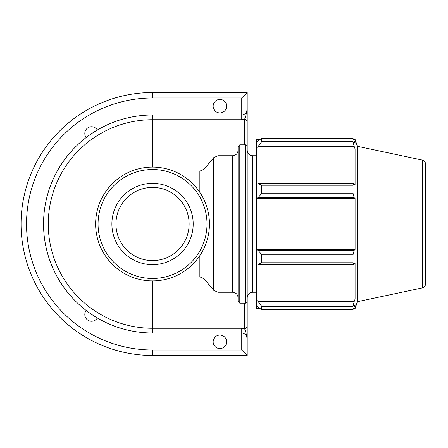 <?xml version="1.0" encoding="UTF-8"?>
<svg xmlns="http://www.w3.org/2000/svg" width="448" height="448" viewBox="0 0 448 448"><rect width="100%" height="100%" fill="white"/><g stroke="black" fill="none" stroke-linecap="round" stroke-linejoin="round"><path stroke-width="0.67" d="M226.632 106.176A6.742 6.742 0 0 1 216.518 112.017A6.742 6.742 0 0 1 216.518 100.341A6.742 6.742 0 0 1 226.632 106.176M97.334 130.015A108.998 108.998 0 0 0 86.167 137.536A6.742 6.742 0 0 1 87.786 127.893A6.742 6.742 0 0 1 97.334 130.015A108.998 108.998 0 0 1 152.538 115.002L241.735 115.002C245.05 114.615 246.87 112.504 247.201 108.662C246.383 113.742 245.47 117.359 244.468 119.521L244.468 144.81M97.334 317.985A6.742 6.742 0 0 1 87.786 320.107A6.742 6.742 0 0 1 86.167 310.464A108.998 108.998 0 0 0 152.538 332.998L241.735 332.998C245.05 333.385 246.87 335.496 247.201 339.338L247.201 339.209M226.632 341.824A6.742 6.742 0 0 1 216.518 347.659A6.742 6.742 0 0 1 216.518 335.983A6.742 6.742 0 0 1 226.632 341.824M247.201 157.578L247.201 121.884A2.733 2.363 180 0 0 244.468 119.521L241.735 119.722L241.735 97.989L247.201 92.523L152.538 92.523A131.477 131.477 0 0 0 21.062 224A131.477 131.477 0 0 0 152.538 355.477L247.201 355.477L247.201 290.422M247.201 121.884L247.201 92.523M247.201 146.496L247.201 301.504L245.515 303.19L245.515 144.81L247.201 146.496M247.201 326.116A2.733 2.363 180 0 1 244.468 328.479C245.476 330.641 246.383 334.258 247.201 339.338L247.201 339.186M244.468 303.19L244.468 328.479L241.735 328.278L241.735 350.011L247.201 355.477M239.781 144.81L238.095 146.496L238.095 301.504L239.781 303.19L239.781 144.81L245.515 144.81M260.176 308.65L256.301 308.65L256.301 305.598L258.121 307.334L261.761 309.646L261.761 306.354L258.121 301.51L256.301 299.891L256.301 305.598M256.301 299.891L256.301 263.508L258.121 264.348L261.761 262.769L261.761 254.822L258.121 250.275L256.301 249.726L256.301 263.508M256.301 249.726L256.301 198.274L258.121 197.725L261.761 193.178L261.761 185.231L258.121 183.652L256.301 184.492L256.301 198.274M256.301 184.492L256.301 148.109L258.121 146.49L261.761 141.646L261.761 138.354L258.121 140.666L256.301 142.402L256.301 148.109M256.301 142.402L256.301 139.35L260.176 139.35M425.6 181.86L425.6 283.797C425.454 285.953 424.34 287.33 422.262 287.918L422.262 160.082L357.336 146.283L355.085 139.35L355.085 143.27L353.013 138.354L353.013 141.646L261.761 141.646M261.761 138.354L353.013 138.354L261.761 138.354M258.121 146.49L354.194 146.49L355.085 148.915L355.085 184.912L354.194 183.652L258.121 183.652M261.761 185.231L353.013 185.231L354.194 183.652M256.301 249.452L355.085 249.452L354.194 250.275L258.121 250.275M261.761 254.822L353.013 254.822L354.194 250.275M256.301 299.085L355.085 299.085L354.194 301.51L258.121 301.51M261.761 306.354L353.013 306.354L354.194 301.51M258.121 197.725L354.194 197.725L353.013 193.178L261.761 193.178M256.301 198.548L355.085 198.548L355.085 249.452M354.194 197.725L355.085 198.548M357.336 146.283L357.336 301.717L355.085 308.65L355.085 304.73L353.013 309.646L261.761 309.646M353.013 254.822L353.013 262.769L261.761 262.769M258.121 264.348L354.194 264.348L353.013 262.769M354.194 264.348L355.085 263.088L355.085 299.085M353.013 306.354L353.013 309.646M354.194 146.49L353.013 141.646M353.013 185.231L353.013 193.178M256.301 148.915L355.085 148.915M425.6 224L425.6 164.203C425.454 162.047 424.34 160.67 422.262 160.082M95.626 224A56.913 56.913 0 0 0 180.992 273.286A56.913 56.913 0 0 0 180.992 174.714A56.913 56.913 0 0 0 95.626 224M98.062 224A54.471 54.471 0 0 1 179.771 176.826A54.471 54.471 0 0 1 179.771 271.174A54.471 54.471 0 0 1 98.062 224M111.888 224A40.65 40.65 0 0 0 172.861 259.207A40.65 40.65 0 0 0 172.861 188.793A40.65 40.65 0 0 0 111.888 224M115.948 224A36.585 36.585 0 0 0 170.828 255.685A36.585 36.585 0 0 0 170.828 192.315A36.585 36.585 0 0 0 115.948 224M241.735 350.011L152.538 350.011A126.011 126.011 0 0 1 26.522 224A126.011 126.011 0 0 1 152.538 97.989L241.735 97.989M86.167 137.536A108.998 108.998 0 0 0 86.167 310.464M241.735 328.278L152.538 328.278L152.538 332.998M152.538 280.913L152.538 328.278A104.278 104.278 0 0 1 48.261 224A104.278 104.278 0 0 1 152.538 119.722L152.538 115.002M152.538 167.087L152.538 119.722L241.735 119.722M200.934 171.046L176.344 171.153M176.344 276.847L200.934 276.954M247.201 297.73C247.52 294.409 249.34 292.589 252.661 292.264L252.661 155.736C249.34 155.411 247.52 153.591 247.201 150.27M204.042 199.786L204.042 169.204L213.702 157.685L213.702 290.315L217.89 292.264L217.89 155.736L232.635 155.736L232.635 292.264C235.95 292.589 237.77 294.409 238.095 297.73M199.858 255.618L199.858 276.847L204.042 278.796L204.042 248.214M185.058 270.704L185.058 276.954M185.058 177.296L185.058 171.046M204.042 169.204L199.858 171.153L199.858 192.382M152.538 92.523L152.538 97.989M152.538 355.477L152.538 350.011M252.661 292.264L256.301 292.264M252.661 155.736L256.301 155.736M232.635 155.736C235.95 155.411 237.77 153.591 238.095 150.27M217.89 292.264L232.635 292.264M213.702 157.685L217.89 155.736M204.042 278.796L213.702 290.315M173.662 171.153L199.858 171.153M173.662 276.847L199.858 276.847M239.781 303.19L245.515 303.19M353.528 139.35L355.085 139.35M353.528 308.65L355.085 308.65M422.262 287.918L357.336 301.717"/></g></svg>
